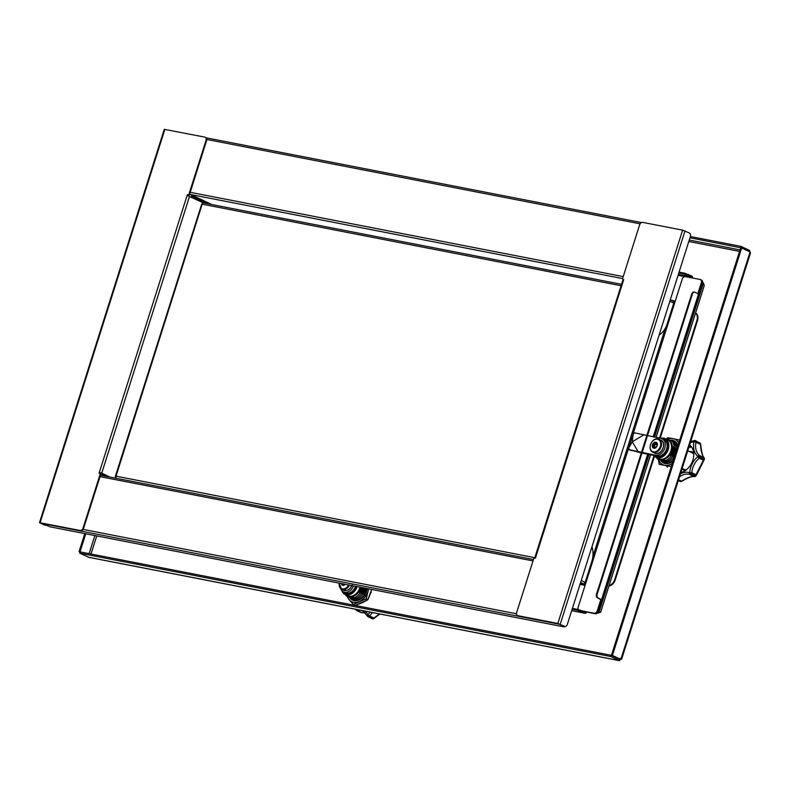 <?xml version="1.0" encoding="UTF-8"?>
<svg xmlns="http://www.w3.org/2000/svg" width="790" height="790" viewBox="0 0 790 790"><rect width="100%" height="100%" fill="white"/><g stroke="black" fill="none" stroke-linecap="round" stroke-linejoin="round"><path stroke-width="1.19" d="M88.885 557.315L79.701 553.158L80.106 551.894L611.342 655.325L610.937 656.589L619.34 660.588L620.881 658.663L620.822 659.433L612.428 655.424L741.682 247.971L750.075 251.971L750.5 252.948L621.592 659.304M750.075 251.971L620.822 659.433L619.844 659.235L611.45 655.236L740.704 247.774L741.682 247.971M611.45 655.236L612.428 655.424M749.927 251.892L749.453 250.4L741.06 246.401L690.371 236.526M741.03 247.843L689.966 237.79M749.108 251.506L749.453 250.4M740.655 247.665L741.06 246.401M85.764 533.783L80.057 551.785L79.079 551.588L80.057 552.052M84.787 533.596L79.079 551.588M620.061 658.277L619.528 660.667L88.49 557.276M619.785 659.354L611.342 655.325M79.701 553.158L610.937 656.589M667.856 466.653L667.224 467.147L666.957 466.475M370.994 591.651L371.29 592.391L370.589 592.935M109.8 477.032L101.722 473.18L99.333 472.4L99.007 473.23L99.708 473.378A0.889 0.652 115.5 0 1 100.093 474.346L83.059 528.066A2.972 2.173 115.5 0 1 79.997 530.446L39.5 522.664L164.271 129.333L204.768 137.114A2.972 2.173 115.5 0 1 205.153 137.243A2.972 2.173 115.5 0 1 206.042 140.353L189.008 194.064A0.889 0.652 115.5 0 1 188.089 194.784L188.632 195.041A0.889 0.652 -64.5 0 0 189.551 194.33L206.595 140.61A2.972 2.173 -64.5 0 0 205.706 137.509A2.972 2.173 -64.5 0 0 205.42 137.401M109.148 476.903L99.333 472.4L187.112 195.486L188.089 194.784M188.632 195.041L187.516 195.574M45.583 525.291A2.972 1.985 -79 0 1 45.257 525.271A2.972 1.985 -79 0 1 44.931 525.162L40.655 522.94L80.541 530.712A2.972 2.173 -64.5 0 0 83.602 528.322L100.646 474.602A0.889 0.652 -64.5 0 0 100.261 473.635L99.935 473.477M99.876 472.667L99.412 473.319M44.28 525.044A2.972 1.985 101 0 0 44.605 525.143A2.972 1.985 101 0 0 44.941 525.172L39.5 522.664M187.171 195.505L203.573 202.951M692.573 278.011A1.787 1.195 101 0 0 691.931 276.105L684.466 273.152L684.199 274.002L678.817 272.955M684.466 273.152L679.084 272.106M684.199 274.002L691.665 276.944A0.889 0.593 -79 0 1 691.981 277.902M673.366 304.397L674.137 304.614L682.264 278.988A2.972 2.173 115.5 0 1 685.325 276.609L700.068 279.472A2.972 2.173 115.5 0 1 700.454 279.601A2.972 2.173 115.5 0 1 701.342 282.711L701.895 282.968L698.429 293.89L701.895 282.968A2.972 2.173 -64.5 0 0 701.007 279.867A2.972 2.173 115.5 0 1 701.895 282.968L702.438 283.225A2.972 2.173 -64.5 0 0 701.55 280.124A2.972 2.173 -64.5 0 0 701.263 280.025M702.438 283.225L696.365 302.323A2.972 2.173 -64.5 0 1 696.237 302.708M673.021 301.148A1.787 1.304 115.5 0 1 673.781 303.084L667.185 323.88A17.824 11.929 -79 0 1 659.156 334.94M191.792 197.342L192.118 196.315A0.889 0.652 115.5 0 1 193.036 195.604L211.829 204.561M192.029 195.249A1.787 1.304 -64.5 0 0 191.466 196.187L191.2 197.056M673.505 301.395L674.867 301.662L674.601 302.501L673.89 302.363M193.066 195.525L189.561 194.31L622.589 278.584M623.33 279.611A0.889 0.652 -64.5 0 0 623.547 279.719L622.994 279.453A0.889 0.652 115.5 0 1 622.619 278.485L639.653 224.765A2.972 2.173 115.5 0 1 642.714 222.385L682.609 230.147L689.384 233.011A2.972 1.985 -79 0 1 690.322 236.694L567.329 624.406A2.972 1.985 -79 0 1 564.939 626.45A2.972 1.985 -79 0 1 564.613 626.342L557.839 623.478L517.944 615.716A2.972 2.173 115.5 0 1 517.559 615.588A2.972 2.173 115.5 0 1 516.67 612.477L533.704 558.767A0.889 0.652 115.5 0 1 534.623 558.046L535.274 558.175L535.6 557.345L534.939 557.315L535.739 557.789M622.994 279.453L623.705 279.601L535.65 557.385M597.171 594.278L596.519 594.149A2.972 1.985 101 0 0 597.447 597.832L601.368 599.877L597.803 611.114A2.972 2.173 115.5 0 1 594.742 613.504A2.972 2.173 -64.5 0 0 597.803 611.114L601.368 599.877L601.97 599.896L598.099 597.961A2.972 1.985 -79 0 1 597.171 594.278L692.346 294.226A2.972 1.985 -79 0 1 694.746 292.182A2.972 1.985 -79 0 1 695.062 292.28L698.933 294.226L653.656 436.959M694.41 292.152A2.972 1.985 101 0 0 694.094 292.053A2.972 1.985 101 0 0 691.694 294.097L692.346 294.226M596.519 594.149L691.694 294.097M701.55 280.124L701.007 279.867A2.972 2.173 -64.5 0 0 700.72 279.759M594.189 613.247L582.625 611.144L595.285 613.771A2.972 2.173 -64.5 0 0 598.346 611.381L597.25 610.858A2.972 2.173 115.5 0 1 594.189 613.247L582.082 610.887M578.339 609.574A2.972 2.173 115.5 0 1 578.171 607.145L586.299 581.519L585.528 581.302M517.845 615.687A2.972 2.173 -64.5 0 0 518.102 615.845A2.972 2.173 -64.5 0 0 518.487 615.973L558.382 623.735L563.961 626.213A2.972 1.985 101 0 0 564.287 626.322A2.972 1.985 101 0 0 564.623 626.342L563.961 626.213M701.342 282.711L697.886 293.623M600.864 599.462L597.25 610.858M586.229 581.756L585.499 581.41L586.259 581.647M534.939 557.315L622.777 280.411L623.379 280.43M572.138 609.248L577.52 610.295L584.985 613.238A1.787 1.195 101 0 0 585.183 613.307A1.787 1.195 101 0 0 586.615 612.082M581.519 611.588L581.786 610.749L577.786 609.455L577.52 610.295M572.404 608.409L577.786 609.455M581.786 610.749L585.252 612.398A0.889 0.593 101 0 0 586.071 611.815L595.285 613.771M604.508 591.888A2.972 2.173 -64.5 0 1 604.409 592.273L598.346 611.381M559.103 623.942A1.787 1.195 101 0 0 559.478 624.258L563.863 626.351L564.524 626.826L563.517 626.796L50.126 526.841L41.752 523.464A1.787 1.195 -79 0 1 41.327 523.079M102.996 473.97L102.621 475.146A0.889 0.652 -64.5 0 0 102.582 475.62M591.967 546.749A17.824 11.929 -79 0 1 591.789 561.562L585.192 582.349A1.787 1.304 115.5 0 1 583.366 583.78L580.63 582.487M585.657 583.543L585.212 584.294L583.366 583.78M580.334 583.405L585.212 584.294M102.394 473.684L101.969 475.017A1.787 1.304 -64.5 0 0 101.871 475.481M101.634 475.462A1.787 1.195 101 0 0 101.436 475.402A1.787 1.195 101 0 0 100.004 476.627L533.023 560.93M584.639 583.296L585.479 583.455M660.173 438.233L697.491 320.562A7.426 5.441 -64.5 0 0 695.575 312.968M695.546 313.067A7.426 5.441 115.5 0 1 696.948 320.306L697.491 320.562M608.971 585.973A7.426 5.441 -64.5 0 0 615.212 579.969L614.66 579.702L654.021 455.632M659.581 438.114L696.948 320.306M615.212 579.969L654.476 456.176M614.66 579.702A7.426 5.441 115.5 0 1 609.1 585.587M115.577 477.18L116.021 476.173L115.577 477.18M116.012 478.266L116.021 476.173L535.709 557.878M202.378 203.751L203.218 202.882L621.533 284.321M202.319 203.731L116.021 476.173M704.107 285.95L656.056 437.423M600.617 612.171L597.507 612.852M702.587 282.563L703.446 282.968L704.226 285.565M703.446 282.968L654.545 437.137M649.044 454.477L598.721 613.089L597.714 612.606M650.575 444.582A6.685 4.898 -64.5 0 0 653.449 451.85A6.685 4.898 -64.5 0 0 660.331 446.478A6.685 4.898 -64.5 0 0 657.458 439.21A6.685 4.898 -64.5 0 0 650.575 444.582M652.491 444.78A3.209 2.35 115.5 0 1 655.799 442.193A3.209 2.35 115.5 0 1 657.181 445.688A3.209 2.35 115.5 0 1 653.873 448.276A3.209 2.35 115.5 0 1 652.491 444.78M653.251 447.525L652.856 444.572L654.762 442.607L656.49 442.943L656.846 445.906L654.999 447.9L653.251 447.525A2.824 2.074 -64.5 0 0 654.011 447.91A2.824 2.074 -64.5 0 0 654.91 447.851M654.485 447.94L654.239 445.837L655.878 443.546L654.762 442.607M680.871 472.459A15.316 11.228 -64.5 0 0 692.86 460.205A15.316 11.228 -64.5 0 0 689.581 444.977M703.841 458.407L704.443 459A1.481 1.106 -171.4 0 0 704.117 458.18A1.481 1.086 115.5 0 0 703.762 457.568A1.481 1.471 18.1 0 1 704.443 459L703.93 459.513L704.117 458.18L699.95 456.195A1.481 0.721 168.6 0 0 697.896 456.393A1.481 0.997 -51.4 0 1 699.604 455.593L703.762 457.568L703.456 456.926C701.974 454.655 701.036 451.11 700.621 446.31L700.177 444.099L693.818 441.501A1.481 0.751 -115.1 0 1 694.104 440.593A1.481 0.751 -115.1 0 1 694.519 440.603M680.427 473.852A17.262 12.65 115.5 0 1 689.561 472.706L691.843 472.716A1.481 1.086 115.5 0 1 691.586 473.556L689.759 472.519A17.262 12.65 115.5 0 1 690.746 467.305A17.262 12.65 115.5 0 1 697.856 456.66L703.93 459.513A1.481 1.086 -64.5 0 1 703.406 460.205L699.249 458.22A1.481 0.553 -128.9 0 1 697.856 456.66L697.896 456.393A17.262 12.65 115.5 0 1 693.966 441.65A1.481 0.81 -18.6 0 1 695.98 441.304L700.147 443.279L695.556 440.692M678.541 479.797L681.276 481.09L683.34 480.142C687.468 477.683 690.835 476.479 693.442 476.518L689.937 474.514A1.481 1.007 -71.8 0 1 689.561 472.706A1.481 0.77 66.6 0 0 690.618 474.464L694.785 476.449L695.743 475.541L691.586 473.556A1.857 1.363 115.5 0 1 690.618 474.464A1.481 1.086 -64.5 0 1 689.937 474.514A15.78 11.564 -64.5 0 0 679.439 476.963M703.456 456.926L703.771 457.232C702.606 456.136 701.668 452.512 700.947 446.36L700.454 443.585A1.481 1.481 0 0 0 700.325 443.318L700.147 443.279A1.481 1.086 -64.5 0 1 700.177 444.099A1.481 0.563 161.1 0 0 700.454 443.585L700.454 443.585A1.481 0.563 161.1 0 0 700.295 443.437L695.141 440.504A1.481 1.007 105.8 0 1 695.249 440.544A1.857 1.363 115.5 0 1 695.407 440.603A1.857 1.363 115.5 0 1 695.98 441.304A1.481 1.086 -64.5 0 1 696.02 442.114A15.78 11.564 -64.5 0 0 699.604 455.593A1.481 1.086 115.5 0 1 699.772 457.529A1.481 1.086 -64.5 0 1 699.249 458.22A15.78 11.564 -64.5 0 0 692.741 467.947A15.78 11.564 -64.5 0 0 691.843 472.716L696 474.701L703.406 460.205A1.481 1.165 -174.2 0 0 704.404 459.276L697.195 473.793L695.654 476.212L694.884 475.926M680.605 481.525A1.481 1.086 115.5 0 0 681.276 481.09A1.481 0.514 72.2 0 1 681.069 481.564A1.481 0.514 72.2 0 1 680.842 481.515L678.333 480.448M700.147 443.279L699.407 442.528M702.794 461.785L703.456 461.182M696.958 473.21L696.899 474.03M696 474.701A1.481 1.126 47.1 0 1 695.852 476.015L695.743 475.541A1.481 1.086 115.5 0 0 696 474.701M678.245 480.735L680.733 481.633A1.481 1.481 0 0 0 681.069 481.564L683.587 480.33C688.06 477.683 691.457 476.429 693.778 476.597L693.442 476.518M695.881 475.995L695.654 476.212A1.481 1.481 -137.4 0 1 694.094 476.498A1.481 1.086 -64.5 0 0 694.785 476.449A1.481 1.155 -133.3 0 0 695.654 476.212L693.778 476.597M703.771 457.232L704.394 459.365M677.781 446.113A11.889 8.71 -64.5 0 0 676.121 442.874M676.428 450.389A10.398 7.614 -64.5 0 0 676.487 449.095M661.181 460.511A11.889 8.71 -64.5 0 0 661.487 460.906L665.16 461.478A10.398 7.614 -64.5 0 0 666.286 461.587M673.831 457.143A10.398 7.614 -64.5 0 0 674.729 455.741M669.89 462.545A11.889 8.71 -64.5 0 0 673.287 460.294M665.545 461.844A10.398 7.614 -64.5 0 0 666.533 462.13A10.398 7.614 -64.5 0 0 667.659 462.239M676.754 447.278L674.502 452.463L673.297 458.161L675.549 452.966L676.754 447.278A11.889 8.71 -64.5 0 0 674.759 442.222L673.692 441.966M664.183 461.192A10.398 7.614 -64.5 0 0 665.16 461.478L661.487 460.906M670.029 462.901L663.886 461.686M672.458 456.492A10.398 7.614 -64.5 0 0 674.502 452.463A10.398 7.614 -64.5 0 0 675.114 448.444M659.808 459.859A11.889 8.71 -64.5 0 0 660.124 460.254L668.518 461.893A11.889 8.71 -64.5 0 0 673.297 458.161M664.321 461.913L668.508 462.802M668.518 461.893L663.788 460.817A10.398 7.614 -64.5 0 0 664.923 460.935M662.81 460.54A10.398 7.614 -64.5 0 0 663.788 460.817L660.124 460.254M666.918 462.496A10.398 7.614 -64.5 0 0 667.896 462.782A10.398 7.614 -64.5 0 0 668.221 462.831M658.435 459.207A11.889 8.71 -64.5 0 0 658.751 459.602L667.145 461.242A11.889 8.71 -64.5 0 0 671.935 457.509L674.186 452.315L675.381 446.627A11.889 8.71 -64.5 0 0 673.386 441.571M667.896 462.782L665.22 462.338M675.381 446.627L673.129 451.811A10.398 7.614 -64.5 0 0 673.742 447.792M671.095 455.84A10.398 7.614 -64.5 0 0 673.129 451.811L671.935 457.509M667.145 461.242L658.751 459.602M661.437 459.889A10.398 7.614 -64.5 0 0 662.425 460.165A10.398 7.614 -64.5 0 0 663.551 460.284M656.421 457.509A11.889 8.71 -64.5 0 0 657.379 458.951L665.782 460.59A11.889 8.71 -64.5 0 0 670.562 456.857L672.813 451.663L674.008 445.975A11.889 8.71 -64.5 0 0 672.014 440.919L669.594 440.336A12.314 9.026 115.5 0 1 678.027 445.363M674.008 445.975L671.757 451.159L670.562 456.857M665.674 458.743A10.398 7.614 -64.5 0 0 671.757 451.159A10.398 7.614 -64.5 0 0 672.152 445.135M665.782 460.59L657.379 458.951M660.075 459.237A10.398 7.614 -64.5 0 0 661.052 459.513A10.398 7.614 -64.5 0 0 662.178 459.622M666.444 439.447L669.268 440.089A10.942 8.018 115.5 0 1 672.27 447.693L670.226 454.141A10.942 8.018 115.5 0 1 663.027 459.76L658.06 458.793A10.942 8.018 115.5 0 1 656.934 457.756M670.226 454.141L670.917 450.764A10.398 7.614 -64.5 0 0 667.807 439.892L665.101 438.608A10.398 7.614 115.5 0 1 668.212 449.471A10.398 7.614 115.5 0 1 656.154 457.38A10.398 7.614 115.5 0 1 653.863 455.415A10.359 7.584 -64.5 0 0 661.467 457.262A10.359 7.584 -64.5 0 0 668.123 449.431A10.359 7.584 -64.5 0 0 660.657 438.322L665.101 438.608A10.398 7.614 115.5 0 0 661.536 438.134M658.06 458.793L660.213 459.118A10.398 7.614 -64.5 0 0 670.917 450.764L672.27 447.693M653.853 455.405L658.86 458.674A10.398 7.614 -64.5 0 0 660.213 459.118L663.027 459.76M658.139 458.496L659.225 464.293L663.353 464.875A14.092 10.319 -64.5 0 1 658.376 459.197M658.119 458.536L659.304 464.392L671.056 466.554L663.343 464.925A14.141 10.359 115.5 0 1 658.337 459.188M679.686 440.109L670.759 438.174M663.521 461.4A11.07 8.107 -64.5 0 0 664.864 462.278A11.07 8.107 -64.5 0 0 669.742 462.525M670.493 462.259A11.07 8.107 -64.5 0 0 673.179 460.649M679.459 440.06L678.245 439.694M678.758 443.052A14.092 10.319 -64.5 0 0 674.443 438.993L667.767 437.7L666.207 439.131M665.042 462.357A11.07 8.107 115.5 0 1 664.044 461.706M665.526 462.545A11.07 8.107 115.5 0 1 664.834 462.041M664.637 461.992A11.07 8.107 -64.5 0 0 665.338 462.476M631.338 450.705L629.274 449.717L628.702 448.137L632.257 441.738L633.155 434.085L634.617 432.861L660.954 438.381A8.917 6.527 115.5 0 1 662.109 438.766A8.917 6.527 115.5 0 1 664.499 448.858A8.917 6.527 115.5 0 1 655.601 455.238L629.047 449.638L641.302 452.966M662.109 438.766L663.936 439.635A8.917 6.527 115.5 0 1 666.326 449.727A8.917 6.527 115.5 0 1 657.428 456.107L641.954 453.095M643.603 435.004L632.257 441.738L638.261 451.86M339.167 583.119A6.685 4.898 -64.5 0 0 342.366 588.906A6.685 4.898 -64.5 0 0 348.657 584.965M345.23 584.294A3.209 2.35 115.5 0 1 342.791 585.331A3.209 2.35 115.5 0 1 341.26 583.524M344.934 584.215L342.712 584.956L341.616 583.563M342.998 583.889L343.996 584.719M356.369 609.426A1.481 0.889 78.5 0 0 357.129 610.571A1.481 1.086 115.5 0 1 356.478 610.453A1.481 1.007 -56.7 0 1 356.063 609.367M369.167 616.635A1.481 0.711 -118.9 0 1 368.002 614.926L369.779 616.052A1.481 1.086 115.5 0 1 368.081 616.733L372.436 618.777L373.334 618.619L369.167 616.635M365.345 612.892L361.287 612.546L357.129 610.571A15.78 11.564 -64.5 0 1 360.961 610.522A15.78 11.564 -64.5 0 1 363.015 611.193L367.33 615.953A1.481 1.481 0 0 0 368.061 616.723A1.481 1.086 -64.5 0 1 367.626 616.249A1.481 0.849 -22.7 0 1 367.33 615.953A1.481 0.849 -22.7 0 1 367.785 614.946A1.481 1.007 113.5 0 0 368.081 616.733A1.481 1.086 -64.5 0 1 368.061 616.723L372.218 618.708A1.481 1.086 -64.5 0 0 372.238 618.718A1.481 1.481 0 0 0 372.297 618.738L372.297 618.738A1.481 1.373 -67.9 0 1 372.238 618.718A1.481 1.086 -64.5 0 1 372.189 618.688M372.564 612.586A15.78 11.564 -64.5 0 0 369.779 616.052L373.937 618.027L379.476 613.929M363.558 612.714L364.279 612.082M355.628 609.13L356.399 610.403A1.481 1.481 0 0 0 356.576 610.512L360.734 612.487A1.481 1.086 115.5 0 0 361.287 612.546L361.188 612.566M373.275 618.738A1.481 1.373 -67.9 0 1 372.297 618.738L373.334 618.619A1.481 1.086 115.5 0 0 373.937 618.027A1.481 0.662 65.4 0 1 373.69 618.698A1.481 0.662 65.4 0 1 373.502 618.718L373.473 618.777A1.481 1.481 0 0 0 373.69 618.698L379.872 614.008M365.484 588.244L363.588 595.867L366.451 588.432M358.808 599.6L350.404 597.971L358.808 599.6A11.889 8.71 -64.5 0 0 363.588 595.867M353.1 598.247A10.398 7.614 -64.5 0 0 354.078 598.534A10.398 7.614 -64.5 0 0 355.214 598.642M362.748 594.208A10.398 7.614 -64.5 0 0 364.792 590.179A10.398 7.614 -64.5 0 0 365.257 588.195M354.473 598.909A10.398 7.614 -64.5 0 0 355.451 599.185A10.398 7.614 -64.5 0 0 356.576 599.294M364.121 594.86A10.398 7.614 -64.5 0 0 366.155 590.831A10.398 7.614 -64.5 0 0 366.678 588.471M367.004 588.54L365.415 593.705M358.058 599.748L352.804 598.751M357.435 598.948L349.042 597.319L357.435 598.948A11.889 8.71 -64.5 0 0 362.215 595.216L365 588.145M353.249 598.978L357.426 599.857M363.973 587.948L362.215 595.216M351.728 597.596A10.398 7.614 -64.5 0 0 352.715 597.882A10.398 7.614 -64.5 0 0 353.841 597.99M361.385 593.557A10.398 7.614 -64.5 0 0 363.42 589.528A10.398 7.614 -64.5 0 0 363.825 587.918M355.836 599.561A10.398 7.614 -64.5 0 0 356.823 599.837A10.398 7.614 -64.5 0 0 357.139 599.896L354.137 599.393M347.363 596.272A11.889 8.71 -64.5 0 0 347.669 596.667L356.063 598.297A11.889 8.71 -64.5 0 0 360.852 594.564L363.538 587.859M362.472 587.651L360.852 594.564M360.013 592.905A10.398 7.614 -64.5 0 0 362.047 588.876A10.398 7.614 -64.5 0 0 362.383 587.642M356.063 598.297L351.343 597.23A10.398 7.614 -64.5 0 0 352.468 597.339M350.355 596.944A10.398 7.614 -64.5 0 0 351.343 597.23L347.669 596.667M345.339 594.574A11.889 8.71 -64.5 0 0 346.297 596.015L354.7 597.645A11.889 8.71 -64.5 0 0 359.48 593.912L362.067 587.582M354.7 597.645L346.297 596.015M360.971 587.365L359.48 593.912M348.992 596.292A10.398 7.614 -64.5 0 0 349.97 596.578A10.398 7.614 -64.5 0 0 351.106 596.687M354.591 595.808A10.398 7.614 -64.5 0 0 360.684 588.224A10.398 7.614 -64.5 0 0 360.921 587.355M345.852 594.821A10.942 8.018 115.5 0 0 346.978 595.848L351.945 596.815A10.942 8.018 115.5 0 0 359.154 591.197L360.596 587.296M346.978 595.848L349.131 596.174A10.398 7.614 -64.5 0 0 359.835 587.819L360.052 587.187A10.398 7.614 -64.5 0 1 359.835 587.819L359.154 591.197M357.11 586.615A10.398 7.614 115.5 0 1 346.425 594.89A10.398 7.614 115.5 0 1 345.072 594.445L347.778 595.729A10.398 7.614 -64.5 0 0 349.131 596.174L351.945 596.815M347.294 596.252A14.092 10.319 -64.5 0 0 348.202 598.336L349.99 600.548A14.092 10.319 -64.5 0 0 357.84 602.069L357.84 602.118A14.141 10.359 115.5 0 1 349.97 600.588L353.416 604.607L355.105 605.426L353.416 604.607L349.97 600.588L353.426 604.508L366.076 598.85L368.604 589.231L366.244 598.889L367.893 599.669L370.204 594.011L368.723 597.862M348.173 598.376L348.173 598.376A14.141 10.359 115.5 0 1 347.254 596.243M352.449 598.455A11.07 8.107 -64.5 0 0 353.792 599.333A11.07 8.107 -64.5 0 0 358.66 599.59M359.411 599.324A11.07 8.107 -64.5 0 0 367.162 588.57M371.646 589.439L367.854 599.778L355.243 605.407M363.479 602.128L367.794 599.778L366.155 598.998L357.84 602.069L353.545 604.636L355.105 605.426L360.576 603.432M353.959 599.413A11.07 8.107 115.5 0 1 352.972 598.771M354.443 599.6A11.07 8.107 115.5 0 1 353.762 599.096M353.555 599.047A11.07 8.107 -64.5 0 0 354.266 599.541M355.54 586.308A8.917 6.527 115.5 0 1 345.299 592.806L343.472 591.937A8.917 6.527 115.5 0 1 340.658 588.52M353.535 585.913A8.917 6.527 115.5 0 1 343.472 591.937M689.265 240.022L740.023 249.907M739.558 251.388L688.791 241.503M89.132 553.652L94.869 535.561M96.736 535.926L90.998 554.017M88.105 557.157L619.34 660.588M189.551 194.33L189.008 194.064M187.981 194.923L187.437 194.656M164.873 129.353L40.102 522.684M100.093 474.346L100.646 474.602M83.602 528.322L83.059 528.066M206.042 140.353L206.595 140.61M79.997 530.446L80.541 530.712M189.561 196.275L101.722 473.18M190.192 192.306L623.211 276.609M640.098 223.817L206.763 139.455M678.373 274.357L691.665 276.944M688.199 275.295L688.465 274.446M671.243 300.269L675.272 301.049M678.057 275.345L684.594 276.619M207.74 203.761L192.118 196.315M673.781 303.084L669.851 301.217M557.839 623.478L682.609 230.147M597.447 597.832L598.099 597.961M518.487 615.973L517.944 615.716M601.565 599.61L647.691 454.211M653.192 436.87L698.538 293.939M674.137 304.614L586.299 581.519M592.836 556.752L665.308 328.285M684.999 230.927L560.229 624.258M83.069 529.409L516.492 613.79M585.074 585.37L580.028 584.393M102.621 475.146L104.329 475.965M571.693 610.65L584.985 613.238M581.262 580.482L585.192 582.349M559.478 624.258L41.752 523.464M585.696 583.415L584.699 583.227M585.222 582.279L586.012 582.428M621.088 285.743L202.289 204.205M650.555 454.764L600.538 612.438M654.545 453.124A7.258 5.313 -64.5 0 0 655.661 453.519A7.258 5.313 -64.5 0 0 662.948 448.207A7.258 5.313 -64.5 0 0 660.786 440.04C667.056 442.252 662.168 455.208 655.759 453.559L652.619 452.087A7.15 5.234 115.5 0 1 650.259 448.088M653.715 452.482A7.15 5.234 115.5 0 1 652.619 452.087C646.911 449.441 651.859 437.364 657.942 438.944L658.761 439.191A7.15 5.234 115.5 0 1 660.904 447.249A7.15 5.234 115.5 0 1 653.715 452.482M654.169 439.882A7.15 5.234 115.5 0 1 657.863 438.944M658.001 438.964A7.15 5.234 115.5 0 1 658.761 439.191L660.786 440.04M652.718 445.145A2.824 2.074 -64.5 0 0 652.955 447.16M654.317 442.854A2.824 2.074 -64.5 0 0 652.905 444.553M656.46 442.963A2.824 2.074 -64.5 0 0 655.7 442.578A2.824 2.074 -64.5 0 0 654.801 442.637M656.994 445.343A2.824 2.074 -64.5 0 0 656.757 443.328M655.394 447.634A2.824 2.074 -64.5 0 0 656.806 445.935M654.406 445.313L652.856 444.572M655.374 444.79L653.824 444.049M654.239 445.837L652.688 445.096M655.522 444.622L653.972 443.881M654.792 446.933L653.241 446.192M654.762 446.725L653.212 445.985M656.757 443.684L655.74 443.2M690.648 441.63L694.104 440.593A1.481 1.481 0 0 1 695.141 440.504A1.481 1.007 105.8 0 0 693.818 441.501A17.262 12.65 115.5 0 1 690.342 442.607M690.944 446.212A15.316 11.228 -64.5 0 0 689.166 446.301M691.704 447.18A14.575 10.675 -64.5 0 0 688.831 447.347M693.689 452.917A10.003 7.327 -64.5 0 0 689.344 451.534M682.027 468.796A10.003 7.327 -64.5 0 0 685.276 470.573M682.145 468.431L683.449 469.122A9.263 6.784 -64.5 0 0 686.49 469.685M693.768 454.418A9.263 6.784 -64.5 0 0 691.408 452.413L687.725 450.843M661.487 438.519A9.697 7.11 115.5 0 1 667.234 449.154A9.697 7.11 115.5 0 1 654.584 455.553M654.762 455.583A9.599 7.031 -64.5 0 0 667.135 449.125A9.599 7.031 -64.5 0 0 661.704 438.588M667.046 439.536A14.141 10.359 115.5 0 1 671.747 438.42L671.737 438.47A14.092 10.319 -64.5 0 0 667.086 439.556M672.28 463.473A14.141 10.359 115.5 0 1 666.059 465.458L666.059 465.399A14.092 10.319 -64.5 0 0 672.3 463.404M673.031 461.093A12.314 9.026 115.5 0 1 660.667 460.392M678.778 442.983A14.141 10.359 115.5 0 0 674.462 438.954L671.856 438.361M660.825 460.432A12.215 8.947 -64.5 0 0 673.07 460.995M677.988 445.481A12.215 8.947 -64.5 0 0 669.841 440.395M657.428 456.107L655.601 455.238M349.466 585.123A7.15 5.234 115.5 0 1 341.537 589.152L343.462 590.189A7.258 5.313 -64.5 0 0 351.748 585.568M339.088 583.099L341.537 589.152A7.15 5.234 115.5 0 1 339.177 585.153M343.166 585.005A2.824 2.074 -64.5 0 0 344.904 584.235M341.626 583.593A2.824 2.074 -64.5 0 0 342.702 584.916M343.69 584.659L342.554 584.116M343.127 584.284L341.724 583.613M343.769 584.61L342.445 583.978M365.237 611.154A17.262 12.65 115.5 0 1 367.785 614.946L368.002 614.926A17.262 12.65 115.5 0 1 370.125 612.112M365.385 612.921L361.228 612.625A1.481 1.481 0 0 1 360.734 612.487A1.481 1.086 115.5 0 1 360.635 612.438L356.675 610.552M357.011 586.595A10.359 7.584 -64.5 0 1 346.375 594.821A10.359 7.584 -64.5 0 1 341.873 590.713L345.072 594.445A10.398 7.614 115.5 0 1 342.465 591.967M356.093 586.417A9.697 7.11 115.5 0 1 346.168 594.001A9.697 7.11 115.5 0 1 342.485 591.315M342.672 591.453A9.599 7.031 -64.5 0 0 346.178 593.892A9.599 7.031 -64.5 0 0 355.984 586.397M360.734 600.775A14.092 10.319 -64.5 0 0 367.449 592.737L367.488 592.747A14.141 10.359 115.5 0 1 360.754 600.825L360.734 600.775M367.33 588.599A12.314 9.026 115.5 0 1 359.983 599.521A12.314 9.026 115.5 0 1 350.128 598.208A12.314 9.026 115.5 0 1 349.585 597.447M349.96 600.677L348.183 598.474L349.95 600.657M349.743 597.487A12.215 8.947 -64.5 0 0 350.217 598.139A12.215 8.947 -64.5 0 0 360.003 599.442A12.215 8.947 -64.5 0 0 367.281 588.59M100.379 473.674L99.826 473.417M205.153 137.243L205.706 137.509M45.257 525.271L44.605 525.143M670.295 299.815L673.248 301.227M641.45 222.573L206.15 137.825M623.429 279.68L622.885 279.423M694.094 292.053L694.746 292.182M701.007 279.867L700.454 279.601M517.559 615.588L518.102 615.845M564.287 626.322L564.939 626.45M648.156 454.299L601.97 599.896M585.183 613.307L571.683 610.68M533.467 559.508L101.436 475.402M201.815 203.8L115.291 476.548M600.607 612.349L650.595 454.773M656.095 437.433L704.216 285.743M343.462 590.189C347.294 591.404 350.217 589.636 352.231 584.886M371.349 590.535L370.243 594.04M363.44 602.178L360.546 603.471"/></g></svg>
